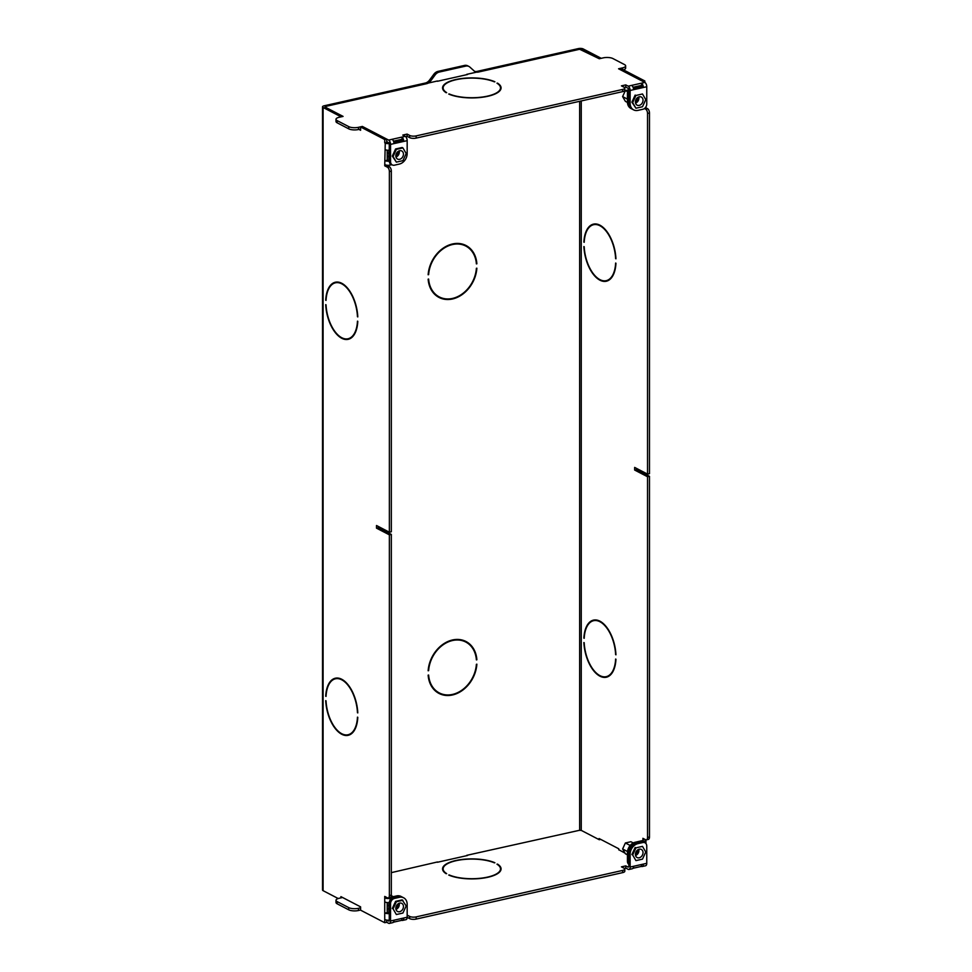 <?xml version="1.0" encoding="UTF-8"?>
<svg xmlns="http://www.w3.org/2000/svg" width="972" height="972" viewBox="0 0 972 972"><rect width="100%" height="100%" fill="white"/><g stroke="black" fill="none" stroke-linecap="round" stroke-linejoin="round"><path stroke-width="1.46" d="M466.73 74.346L578.656 49.487A2.345 0.802 180 0 1 581.9 49.718L599.274 58.745L603.187 57.87A7.023 2.406 180 0 1 612.907 58.551L624.498 64.577A7.023 2.406 180 0 1 625.652 65.889A7.023 2.406 180 0 1 622.481 67.906L618.569 68.781L644.825 82.426A3.511 1.81 77.3 0 1 646.757 86.727L646.757 104.004A4.678 3.681 -62.5 0 1 642.844 109.277L637.96 110.383A9.368 7.351 -62.5 0 1 633.635 109.885A9.368 7.351 -62.5 0 1 630.135 103.336L628.848 102.668L628.848 89.801L628.204 88.367L625.761 87.103L624.364 87.407M625.652 65.889L625.652 68.101A7.023 2.406 180 0 1 623.429 69.85M646.757 86.727L643.33 87.504A3.511 1.81 -102.7 0 0 641.399 83.203L642.042 86.836L643.33 87.504L630.135 90.469A3.511 1.81 -102.7 0 0 628.204 86.168L625.761 84.892L621.448 85.864L624.024 87.201A4.678 1.604 180 0 1 624.802 88.088A4.678 1.604 180 0 1 622.688 89.424L622.688 91.623A4.678 1.604 180 0 0 624.802 90.287L624.802 88.088M625.761 84.892L625.761 87.103M405.239 136.347L401.825 137.113L402.469 140.746L403.757 141.414A3.511 1.81 -102.7 0 0 401.825 137.113L388.618 140.09A3.511 1.81 77.3 0 1 390.55 144.391L390.55 161.656A4.678 3.681 117.5 0 0 392.299 164.936A4.678 3.681 117.5 0 0 394.462 165.179L399.346 164.074A9.368 7.351 117.5 0 0 407.171 153.515L407.171 140.648A3.511 1.81 -102.7 0 0 405.239 136.347L402.797 135.072L407.098 134.1L409.674 135.448A4.678 1.604 180 0 0 416.162 135.898L622.688 89.424M416.162 135.898L416.162 138.097L622.688 91.623M437.449 80.98L326.361 106.264A2.345 0.802 180 0 0 325.304 106.932A2.345 0.802 180 0 0 325.693 107.37L343.067 116.409L339.155 117.284A7.023 2.406 180 0 0 335.996 119.289A7.023 2.406 180 0 0 337.15 120.613L348.729 126.627L348.729 128.839A7.023 2.406 180 0 0 358.461 129.519L358.461 127.32A7.023 2.406 180 0 1 348.729 126.627M388.618 140.09L362.374 126.433L358.461 127.32M644.825 82.426L628.204 86.168M446.646 92.619A28.674 9.805 180 0 1 443.135 87.905A28.674 9.805 180 0 1 456.05 79.716A28.674 9.805 180 0 1 494.408 81.867L494.894 81.757A29.269 10.012 180 0 0 455.722 79.546A29.269 10.012 180 0 0 442.552 87.905A29.269 10.012 180 0 0 446.16 92.729L446.646 92.619M487.58 96.106A28.674 9.805 180 0 1 449.222 93.956L448.736 94.065A29.269 10.012 180 0 0 487.895 96.277A29.269 10.012 180 0 0 501.078 87.905A29.269 10.012 180 0 0 497.47 83.094L496.971 83.203A28.674 9.805 180 0 1 500.495 87.905A28.674 9.805 180 0 1 487.58 96.106M641.399 85.402L633.076 87.273M416.162 138.097A4.678 1.604 180 0 1 409.674 137.647L407.098 136.299L405.652 136.627M401.825 139.312L393.49 141.183M392.299 164.936L391.011 164.268A4.678 3.681 -62.5 0 1 389.262 160.988L389.262 143.722L386.686 141.28M360.6 129.033L358.461 129.519M335.996 119.289L335.996 121.488A7.023 2.406 180 0 0 337.15 122.812L348.729 128.839M442.722 89.011A29.269 10.012 180 0 1 443.135 88.124M500.495 88.124A29.269 10.012 180 0 1 500.896 89.011M633.55 89.703A3.511 1.81 -102.7 0 0 631.63 85.402M642.042 86.836L633.477 88.756M633.635 109.885L632.347 109.216A9.368 7.351 -62.5 0 1 628.848 102.668M630.135 90.469L630.135 103.336M407.098 134.1L407.098 136.299M407.171 140.648L393.976 143.613A3.511 1.81 -102.7 0 0 392.044 139.312M402.469 140.746L393.903 142.677M466.73 855.336L578.656 830.477A2.345 0.802 180 0 1 581.9 830.708L599.274 839.735L600.745 839.407M618.763 849.722L625.02 853.124M645.007 842.773A4.678 3.681 117.5 0 0 642.844 842.53L641.556 841.861A4.678 3.681 -62.5 0 1 643.719 842.104L645.007 842.773A4.678 3.681 117.5 0 1 646.757 846.053L646.757 863.318A3.511 1.81 77.3 0 1 645.602 865.748L642.176 866.514A3.511 1.81 77.3 0 1 641.399 866.392L633.039 868.275M641.556 841.861L636.672 842.967A9.368 7.351 -62.5 0 0 628.848 853.525L628.848 866.392L628.204 867.158L625.761 865.882L625.761 868.081L624.364 868.397M625.761 865.882L621.448 866.854L624.024 868.19A4.678 1.604 180 0 1 624.802 869.077A4.678 1.604 180 0 1 622.688 870.414L622.688 872.613A4.678 1.604 180 0 0 624.802 871.277L624.802 869.077M407.171 915.126L409.674 916.426A4.678 1.604 180 0 0 416.162 916.888L622.688 870.414M416.162 916.888L416.162 919.087L622.688 872.613M642.844 842.53L637.96 843.635A9.368 7.351 117.5 0 0 630.135 854.194L630.135 867.06A3.511 1.81 77.3 0 1 628.969 869.478A3.511 1.81 77.3 0 1 628.204 869.357L625.761 868.081M416.162 919.087A4.678 1.604 180 0 1 409.674 918.637L407.171 917.325M403.757 918.005L407.171 917.24L407.171 904.361A9.368 7.351 -62.5 0 0 403.672 897.812A9.368 7.351 -62.5 0 0 399.346 897.326L394.462 898.432A4.678 3.681 -62.5 0 0 390.55 903.705L390.55 920.982L403.757 918.005A3.511 1.81 77.3 0 1 402.59 920.423A3.511 1.81 77.3 0 1 401.825 920.302L393.453 922.185M390.55 920.982A3.511 1.81 77.3 0 1 389.395 923.4A3.511 1.81 77.3 0 1 388.618 923.279L386.686 922.27L384.73 922.707L360.6 910.169L360.6 906.864L340.917 896.634L340.917 897.873M360.6 910.023L358.461 910.509A7.023 2.406 180 0 1 348.729 909.816L337.15 903.802A7.023 2.406 180 0 1 335.996 902.478L335.996 900.279A7.023 2.406 180 0 1 339.155 898.274L342.581 897.496M442.722 870.001A29.269 10.012 180 0 1 443.135 869.114M500.495 869.114A29.269 10.012 180 0 1 500.896 870.001M437.449 861.97L391.327 872.637M337.15 903.802L337.15 901.603A7.023 2.406 180 0 1 335.996 900.279M337.15 901.603L348.729 907.617L348.729 909.816M360.6 907.824L358.461 908.31A7.023 2.406 180 0 1 348.729 907.617M390.55 903.705L389.262 903.037L389.262 920.314L388.873 921.116L386.783 920.12M446.646 873.609A28.674 9.805 180 0 1 443.135 868.895A28.674 9.805 180 0 1 456.05 860.706A28.674 9.805 180 0 1 494.408 862.857L494.894 862.747A29.269 10.012 180 0 0 455.722 860.536A29.269 10.012 180 0 0 442.552 868.895A29.269 10.012 180 0 0 446.16 873.719L446.646 873.609M487.58 877.096A28.674 9.805 180 0 1 449.222 874.946L448.736 875.055A29.269 10.012 180 0 0 487.895 877.266A29.269 10.012 180 0 0 501.078 868.895A29.269 10.012 180 0 0 497.47 864.084L496.971 864.193A28.674 9.805 180 0 1 500.495 868.895A28.674 9.805 180 0 1 487.58 877.096M630.135 867.06L643.33 864.096A3.511 1.81 77.3 0 1 642.176 866.514M633.55 866.295A3.511 1.81 77.3 0 1 632.395 868.713L628.969 869.478M641.399 864.521L641.399 866.392M393.976 920.205A3.511 1.81 77.3 0 1 392.81 922.635L389.395 923.4M407.171 917.24A3.511 1.81 77.3 0 1 406.017 919.658L402.59 920.423M389.262 903.037A4.678 3.681 -62.5 0 1 393.174 897.764L398.07 896.658A9.368 7.351 -62.5 0 1 402.384 897.144L403.672 897.812M401.825 918.443L401.825 920.302M627.438 102.437L625.385 101.367L622.615 96.593L625.385 90.578L628.799 89.813A4.678 3.681 -62.5 0 0 627.426 93.47L627.426 101.939A9.368 7.351 -62.5 0 0 630.937 108.487L632.225 109.156A9.368 7.351 -62.5 0 1 628.714 102.607L627.426 101.939M627.705 91.793L625.385 90.578M627.426 99.095L622.615 96.593M642.492 106.75L645.76 99.63L642.492 93.98L635.943 95.463L632.663 102.582L635.943 108.22L642.492 106.75M635.943 95.463L642.492 93.98M635.166 95.062L631.897 102.169L632.663 102.582M631.897 102.169L635.943 108.22M637.389 105.28A4.568 3.584 117.5 0 0 642.48 102.582A4.568 3.584 117.5 0 0 641.326 97.054A4.568 3.584 117.5 0 0 641.046 96.921A4.568 3.584 117.5 0 0 635.955 99.618A4.568 3.584 117.5 0 0 637.11 105.158A4.568 3.584 117.5 0 0 637.389 105.28M638.762 96.945A4.568 3.584 -62.5 0 1 635.554 103.117M637.365 97.771A2.807 2.211 -62.5 0 1 635.421 101.501M633.282 842.955L630.913 841.728L625.385 842.967L630.184 845.47M627.426 854.813L625.385 853.756L622.615 848.981L625.385 842.967M627.511 851.533L622.615 848.981M642.492 846.381L645.76 852.019L642.492 859.139L635.943 860.609L632.663 854.971L635.943 847.851L642.492 846.381L635.943 847.851M632.663 854.971L635.943 860.609M631.897 854.57L635.166 847.45M637.389 850.136A4.568 3.584 117.5 0 0 637.11 857.547A4.568 3.584 117.5 0 0 641.046 856.842A4.568 3.584 117.5 0 0 641.326 849.443A4.568 3.584 117.5 0 0 637.389 850.136A2.807 2.211 117.5 0 1 635.421 853.89M635.554 855.506A4.568 3.584 117.5 0 0 636.927 854.704A4.568 3.584 117.5 0 0 638.762 849.334M388.824 156.857L387.208 156.006M388.521 153.357L387.208 152.677M392.311 156.091L396.357 162.13L393.089 156.492L396.357 149.372L395.592 148.971L392.311 156.091L393.089 156.492M395.592 148.971L402.141 147.501L402.906 147.902L396.357 149.372M402.906 147.902L406.187 153.54L402.906 160.659L396.357 162.13M401.46 158.375A4.568 3.584 117.5 0 0 401.74 150.964A4.568 3.584 117.5 0 0 397.803 151.668A4.568 3.584 117.5 0 0 397.524 159.068A4.568 3.584 117.5 0 0 401.46 158.375M395.969 157.039A4.568 3.584 117.5 0 0 397.341 156.237A4.568 3.584 117.5 0 0 399.176 150.867M395.847 155.423A2.807 2.211 117.5 0 0 397.779 151.681M393.32 896.67L391.291 895.649M388.521 905.746L387.208 905.066M388.824 909.245L387.208 908.395M392.311 908.48L395.592 901.36L396.357 901.761L393.089 908.881L396.357 914.531L393.089 908.881M395.592 901.36L402.141 899.89L406.187 905.94L402.906 913.048L396.357 914.531M396.357 901.761L402.906 900.291M401.46 903.231A4.568 3.584 117.5 0 0 396.369 905.928A4.568 3.584 117.5 0 0 397.524 911.457A4.568 3.584 117.5 0 0 397.803 911.59A4.568 3.584 117.5 0 0 402.906 908.893A4.568 3.584 117.5 0 0 401.74 903.353A4.568 3.584 117.5 0 0 401.46 903.231M399.176 903.255A4.568 3.584 -62.5 0 1 395.969 909.428M397.779 904.069A2.807 2.211 -62.5 0 1 395.847 907.812M645.444 107.588L647.559 108.682A3.511 1.81 -102.7 0 1 649.478 112.983L649.478 473.668L647.534 474.105L647.534 113.42A3.511 1.81 -102.7 0 0 645.602 109.119L644.46 108.524M644.849 80.98L620.719 68.441L618.763 68.878L642.893 81.429L644.849 80.98L644.849 82.438M435.14 74.917L433.852 74.249L429.466 80.166L430.754 80.834L435.14 74.917A7.023 5.516 -62.5 0 1 439.295 72.049L465.722 66.108A7.023 5.516 -62.5 0 1 468.966 66.473A7.023 5.516 -62.5 0 1 469.877 67.104L474.263 71.053A7.023 5.516 -62.5 0 0 475.174 71.685A7.023 5.516 -62.5 0 0 478.406 72.049L579.64 49.268L599.08 58.648L601.036 58.211L583.212 48.94A3.511 1.203 180 0 0 578.352 48.6L477.118 71.381A7.023 5.516 -62.5 0 1 474.555 71.296M599.08 839.638L599.08 838.532L618.763 848.775L618.763 849.868M635.251 842.226L636.538 842.894A9.368 7.351 117.5 0 0 628.714 853.452L627.426 852.784A9.368 7.351 117.5 0 1 635.251 842.226L643.075 840.464L642.893 838.326L645.602 839.723A3.511 1.81 -102.7 0 0 646.368 839.857A3.511 1.81 -102.7 0 0 647.534 837.427L647.534 476.742L634.655 470.059L634.655 467.423L647.534 474.105M615.628 654.642L615.944 654.812A29.269 15.115 -102.7 0 0 599.918 621.169A29.269 15.115 -102.7 0 0 593.491 620.124A29.269 15.115 -102.7 0 0 583.88 638.142L584.208 638.312A28.674 14.811 -102.7 0 1 593.613 620.695A28.674 14.811 -102.7 0 1 599.918 621.728A28.674 14.811 -102.7 0 1 615.628 654.642L615.932 654.569M606.212 280.665A28.674 14.811 -102.7 0 1 599.918 279.632A28.674 14.811 -102.7 0 1 584.208 246.718L583.88 246.548A29.269 15.115 -102.7 0 0 599.918 280.179A29.269 15.115 -102.7 0 0 606.346 281.236A29.269 15.115 -102.7 0 0 615.944 263.218L615.628 263.048A28.674 14.811 -102.7 0 1 606.212 280.665L608.168 280.215A28.674 14.811 -102.7 0 0 609.371 279.839M583.88 242.15A29.269 15.115 -102.7 0 1 593.491 224.131A29.269 15.115 -102.7 0 1 599.918 225.176A29.269 15.115 -102.7 0 1 615.944 258.819L615.628 258.649A28.674 14.811 -102.7 0 0 599.918 225.735A28.674 14.811 -102.7 0 0 593.613 224.702A28.674 14.811 -102.7 0 0 584.208 242.307L584.221 242.064M599.918 676.172A29.269 15.115 -102.7 0 0 606.346 677.229A29.269 15.115 -102.7 0 0 615.944 659.21L615.628 659.04A28.674 14.811 -102.7 0 1 606.212 676.658A28.674 14.811 -102.7 0 1 599.918 675.625A28.674 14.811 -102.7 0 1 584.208 642.711L583.88 642.541A29.269 15.115 -102.7 0 0 599.918 676.172M430.754 80.834A7.023 5.516 -62.5 0 1 426.611 83.701L325.389 106.483L325.049 107.041L342.873 116.3L340.917 116.883M467.568 74.492L437.449 81.271M428.628 274.651A28.674 22.514 -62.5 0 1 452.515 244.531A28.674 22.514 -62.5 0 1 465.734 246.025A28.674 22.514 -62.5 0 1 476.389 263.898L476.875 263.789A29.269 22.976 -62.5 0 0 466.001 245.503A29.269 22.976 -62.5 0 0 452.515 243.972A29.269 22.976 -62.5 0 0 428.142 274.76L428.166 274.408M476.389 268.296A28.674 22.514 -62.5 0 1 452.515 298.428A28.674 22.514 -62.5 0 1 439.283 296.922A28.674 22.514 -62.5 0 1 428.628 279.049L428.142 279.158A29.269 22.976 -62.5 0 0 439.016 297.444A29.269 22.976 -62.5 0 0 452.515 298.975A29.269 22.976 -62.5 0 0 476.875 268.187L476.389 268.296M476.875 659.781A29.269 22.976 -62.5 0 0 466.001 641.508A29.269 22.976 -62.5 0 0 452.515 639.965A29.269 22.976 -62.5 0 0 428.142 670.753L428.628 670.644A28.674 22.514 -62.5 0 1 452.515 640.524A28.674 22.514 -62.5 0 1 465.734 642.018A28.674 22.514 -62.5 0 1 476.389 659.891L476.353 659.514M437.449 862.261L467.568 855.482M439.283 692.914A28.674 22.514 -62.5 0 0 452.515 694.421A28.674 22.514 -62.5 0 0 476.389 664.301L476.875 664.18A29.269 22.976 -62.5 0 1 452.515 694.968A29.269 22.976 -62.5 0 1 439.016 693.437A29.269 22.976 -62.5 0 1 428.142 675.151L428.628 675.042A28.674 22.514 -62.5 0 0 439.283 692.914L437.995 692.246A28.674 22.514 -62.5 0 1 432.807 688.176M429.466 80.166A7.023 5.516 -62.5 0 1 425.323 83.033L324.101 105.814A3.511 1.203 -0 0 0 322.522 106.823A3.511 1.203 -0 0 0 323.093 107.479L340.917 116.749M433.852 74.249A7.023 5.516 -62.5 0 1 438.008 71.381L464.434 65.44A7.023 5.516 -62.5 0 1 467.678 65.804L468.966 66.473M458.14 639.442A28.674 22.514 -62.5 0 1 464.446 641.35L465.734 642.018M465.357 641.18A29.269 22.976 -62.5 0 1 470.922 646.088M445.589 694.822A29.269 22.976 -62.5 0 1 438.372 693.085M439.283 296.922L437.995 296.253A28.674 22.514 -62.5 0 1 432.807 292.183M445.589 298.829A29.269 22.976 -62.5 0 1 438.372 297.092M465.357 245.187A29.269 22.976 -62.5 0 1 470.922 250.096M458.14 243.45A28.674 22.514 -62.5 0 1 464.446 245.357L465.734 246.025M636.611 468.431L636.611 469.622L634.655 470.059M646.368 839.857L648.324 839.419A3.511 1.81 -102.7 0 0 649.478 836.989L649.478 476.304L636.611 469.622M596.82 620.075A28.674 14.811 -102.7 0 0 595.569 620.258L593.613 620.695M594.487 619.966A29.269 15.115 -102.7 0 0 592.422 621.072M604.961 280.835A29.269 15.115 -102.7 0 0 607.306 280.944M596.82 224.082A28.674 14.811 -102.7 0 0 595.569 224.265L593.613 224.702M594.487 223.973A29.269 15.115 -102.7 0 0 592.422 225.079M604.961 676.828A29.269 15.115 -102.7 0 0 607.306 676.937M606.212 676.658L608.168 676.208A28.674 14.811 -102.7 0 0 609.371 675.844M649.478 476.304L647.534 476.742M628.848 92.984A4.678 3.681 -62.5 0 0 628.714 94.138L628.714 102.607M633.246 87.759L641.799 85.84M633.465 88.671L642.042 86.739M644.667 839.249L642.893 839.638M627.426 852.784L627.426 861.253A4.678 3.681 117.5 0 0 628.848 864.327M628.714 853.452L628.714 861.921A4.678 3.681 117.5 0 0 628.848 863.014M645.833 839.82A3.511 1.203 180 0 1 645.943 840.136A3.511 1.203 180 0 1 644.363 841.132L644.363 842.445M636.538 842.894L644.363 841.132M378.448 526.532L378.448 527.711L376.504 528.161L389.371 534.843L389.371 895.528A3.511 1.81 -102.7 0 1 388.205 897.958L390.161 897.508A3.511 1.81 -102.7 0 0 391.327 895.091L391.327 534.406L378.448 527.711M387.208 902.575L387.208 912.635L388.824 912.757L388.824 902.599M386.686 920.107L386.686 922.27M386.686 139.081L384.73 139.518L360.6 126.98L362.556 126.542L386.686 139.081L386.686 142.386L385.252 143.091A3.511 1.203 -0 0 0 389.262 143.577M389.019 142.726L386.686 142.386M387.208 150.186L387.208 160.246L388.824 160.368L388.824 150.21M386.686 165.191L389.395 166.771L387.439 167.22A3.511 1.81 -102.7 0 1 389.371 171.522L389.371 532.206L376.504 525.512L376.504 528.161M389.371 532.206L391.327 531.769L391.327 171.084A3.511 1.81 -102.7 0 0 389.395 166.771M336.324 678.067A29.269 15.115 -102.7 0 0 334.259 679.173M338.657 678.177A28.674 14.811 -102.7 0 0 337.418 678.347L335.462 678.796A28.674 14.811 -102.7 0 0 326.045 696.402L325.717 696.231A29.269 15.115 -102.7 0 1 335.328 678.225A29.269 15.115 -102.7 0 1 341.755 679.27A29.269 15.115 -102.7 0 1 357.793 712.901L357.465 712.743A28.674 14.811 -102.7 0 0 341.755 679.817A28.674 14.811 -102.7 0 0 335.462 678.796M348.049 338.754A28.674 14.811 -102.7 0 0 357.465 321.149L357.793 321.307A29.269 15.115 -102.7 0 1 348.183 339.325A29.269 15.115 -102.7 0 1 341.755 338.28A29.269 15.115 -102.7 0 1 325.717 304.637L326.045 304.807A28.674 14.811 -102.7 0 0 341.755 337.721A28.674 14.811 -102.7 0 0 348.049 338.754L350.005 338.317A28.674 14.811 -102.7 0 0 351.208 337.94M346.81 338.936A29.269 15.115 -102.7 0 0 349.142 339.046M336.324 282.074A29.269 15.115 -102.7 0 0 334.259 283.168M338.657 282.184A28.674 14.811 -102.7 0 0 337.418 282.354L335.462 282.803A28.674 14.811 -102.7 0 0 326.045 300.409L326.057 300.166M348.049 734.747A28.674 14.811 -102.7 0 0 357.465 717.142L357.793 717.312A29.269 15.115 -102.7 0 1 348.183 735.318A29.269 15.115 -102.7 0 1 341.755 734.273A29.269 15.115 -102.7 0 1 325.717 700.642L326.045 700.8A28.674 14.811 -102.7 0 0 341.755 733.726A28.674 14.811 -102.7 0 0 348.049 734.747L350.005 734.31A28.674 14.811 -102.7 0 0 351.208 733.933M346.81 734.929A29.269 15.115 -102.7 0 0 349.142 735.039M322.522 106.823L322.522 890.012A3.511 1.203 -0 0 0 323.093 890.668L338.207 898.529M385.252 143.091L384.73 165.811L387.439 167.22M384.73 139.518L384.73 142.823M360.6 126.98L360.6 130.284L358.935 129.41M388.205 897.958A3.511 1.81 -102.7 0 1 387.439 897.824L384.73 896.427L384.73 922.707M335.462 282.803A28.674 14.811 -102.7 0 1 341.755 283.824A28.674 14.811 -102.7 0 1 357.465 316.738L357.793 316.908A29.269 15.115 -102.7 0 0 341.755 283.277A29.269 15.115 -102.7 0 0 335.328 282.232A29.269 15.115 -102.7 0 0 325.717 300.239M391.327 534.406L389.371 534.843M384.73 165.811L386.686 165.374M402.469 140.709A4.678 3.681 117.5 0 0 401.849 140.794L393.879 142.58M402.396 140.223A4.678 3.681 117.5 0 0 400.561 140.126L401.849 140.794M393.672 141.669L400.561 140.126M385.252 149.688A3.511 1.203 -0 0 0 389.262 150.174M387.208 160.246L385.252 160.684A3.511 1.203 -0 0 0 389.262 161.17M385.252 164.754A3.511 1.203 -0 0 0 390.112 165.106L391.874 164.705M386.504 897.338L384.73 897.739M390.61 897.278L396.649 895.917A9.368 7.351 -62.5 0 1 400.974 896.415L402.25 897.083A9.368 7.351 -62.5 0 1 402.323 897.12M385.252 898.007A3.511 1.203 -0 0 0 390.112 898.347L397.937 896.597A9.368 7.351 -62.5 0 1 402.25 897.083M385.252 919.682A3.511 1.203 -0 0 0 389.262 920.156M387.208 912.635L385.252 913.073A3.511 1.203 -0 0 0 389.262 913.558M385.252 902.077A3.511 1.203 -0 0 0 389.286 902.563M622.481 67.906L622.481 69.352M337.15 122.812L337.15 120.613M390.55 161.656L389.262 160.988M409.674 135.448L409.674 137.647M393.976 143.613L390.55 144.391M643.33 864.096L646.757 863.318M637.96 843.635L636.672 842.967M628.848 853.525L630.135 854.194M358.461 910.509L358.461 908.31M409.674 916.426L409.674 918.637M399.346 897.326L398.07 896.658M394.462 898.432L393.174 897.764M581.256 830.489L581.256 100.942M579.64 101.307L579.64 830.355M649.478 836.989L647.534 837.427M649.478 112.983L647.534 113.42M647.559 108.682L645.602 109.119M478.406 72.049L477.118 71.381M628.714 94.138L627.426 93.47M465.722 66.108L464.434 65.44M439.295 72.049L438.008 71.381M628.714 861.921L627.426 861.253M323.093 890.668L323.093 107.479M391.327 895.091L389.371 895.528M391.327 171.084L389.371 171.522M426.611 83.701L425.323 83.033M390.112 165.106L390.112 163.539M397.937 896.597L396.649 895.917M390.112 900.108L390.112 898.347M500.495 87.905L500.495 89.898M443.135 89.898L443.135 87.905M500.495 868.895L500.495 870.888M443.135 870.888L443.135 868.895M388.824 156.541L388.824 151.717M388.824 908.929L388.824 904.106M645.943 840.136L645.943 843.55"/></g></svg>
